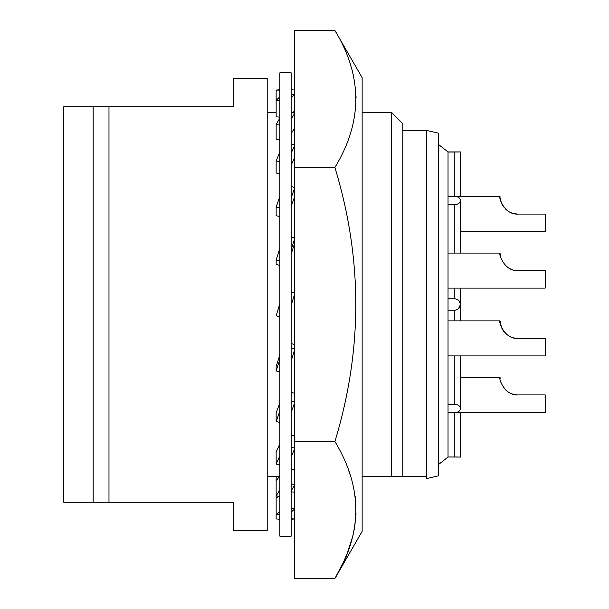 <?xml version="1.0" encoding="UTF-8"?>
<svg xmlns="http://www.w3.org/2000/svg" width="609" height="609" viewBox="0 0 609 609"><rect width="100%" height="100%" fill="white"/><g stroke="black" fill="none" stroke-linecap="round" stroke-linejoin="round"><path stroke-width="0.91" d="M391.526 112.376L402.823 123.673L402.823 476.284L391.526 476.284L391.526 112.376L362.142 112.376M108.981 502.28L233.3 502.28L233.3 530.53L267.206 530.53L267.206 78.47L233.3 78.47L233.3 106.72L108.981 106.72L108.981 502.28L63.778 502.28L63.778 106.72L93.162 106.72L93.162 502.28M93.162 106.72L108.981 106.72M362.142 476.284L391.526 476.284M267.206 476.284L279.287 476.284M426.749 476.284L426.749 130.455L438.609 133.196L438.609 475.804L426.749 478.545L426.749 476.284L402.823 476.284M438.609 144.554L448.034 151.93L448.034 310.148L454.809 310.148L454.809 320.89M448.034 298.852L454.809 298.852C458.242 299.186 460.13 301.067 460.465 304.5C460.13 307.933 458.242 309.814 454.809 310.148L455.365 310.126M448.034 204.647L454.809 204.647L454.809 253.078M460.465 288.11L460.465 304.5L458.402 308.862M458.318 308.93L456.91 309.745M456.438 309.912L455.502 310.11M459.27 301.029L460.465 304.5L460.465 320.89M500.141 378.95L500.027 377.397L460.465 377.397L460.465 355.922L460.465 408.555C460.13 411.037 458.242 412.392 454.809 412.613L454.809 456.971L460.465 457.07L460.465 412.43M448.034 310.148L448.034 404.353L454.809 404.353C458.242 404.62 460.13 406.02 460.465 408.555M448.034 404.353L448.034 412.613L454.809 412.613M460.13 457.062L459.232 457.032M458.402 457.009L456.484 456.978M448.034 412.613L448.034 456.971L454.809 456.971M448.034 456.971L460.465 457.07M448.034 196.387L454.809 196.387C458.242 196.608 460.13 197.963 460.465 200.445C460.13 202.98 458.242 204.38 454.809 204.647M448.034 152.029L454.809 152.029L454.809 196.387M500.065 197.286L500.027 196.57C498.276 195.679 503.62 215.152 518.099 214.086L545.222 214.086L545.222 231.603L460.465 231.603L460.465 253.078L460.465 200.445M448.034 151.93L460.465 151.93L460.465 196.57M460.465 151.93L454.809 152.029M458.988 151.976L460.054 151.945M458.813 300.511L457.603 299.582M456.978 299.278L455.502 298.89M500.263 323.31L500.027 320.89C498.276 319.991 503.62 339.464 518.099 338.406L545.222 338.406L545.222 355.922L448.034 355.922M501.511 327.528L500.027 320.89L500.065 321.605L500.027 320.89L448.034 320.89M514.422 338.025L515.93 338.277M515.252 338.178L514.75 338.094M512.306 337.447L511.545 337.173M506.886 334.508L506.49 334.181M500.887 325.853L500.689 325.214M516.797 338.36L515.907 338.269L516.797 338.36M511.042 336.975L510.228 336.602L511.042 336.975M506.33 334.052L505.599 333.389L506.33 334.052M510.258 336.617L511.073 336.983M500.065 378.113L500.027 377.397C498.276 376.507 503.62 395.979 518.099 394.914L545.222 394.914L545.222 412.43L456.506 412.43M514.422 394.533L515.93 394.784M515.176 394.678L514.75 394.602M512.306 393.962L511.545 393.68L512.306 393.962M506.886 391.016L506.49 390.689L506.886 391.016M500.887 382.361L500.689 381.721L500.887 382.361M516.797 394.868L515.907 394.777L516.797 394.868M511.042 393.483L510.228 393.109L511.042 393.483M506.33 390.559L505.599 389.897L506.33 390.559M510.258 393.125L511.073 393.49L510.258 393.125M500.263 255.498L500.027 253.078C498.276 252.187 503.62 271.66 518.099 270.594L545.222 270.594L545.222 288.11L448.034 288.11M500.027 253.078L500.065 253.793L500.027 253.078L448.034 253.078M514.422 270.221L515.93 270.465M515.252 270.373L514.75 270.282M512.306 269.642L511.545 269.368M506.886 266.696L506.49 266.377M500.887 258.041L500.689 257.401M516.797 270.548L515.907 270.465L516.797 270.548M511.042 269.163L510.228 268.79L511.042 269.163M506.33 266.24L505.599 265.577L506.33 266.24M510.258 268.805L511.073 269.17M501.755 328.061L502.06 328.67M502.28 329.081L502.532 329.515M502.752 329.888L503.095 330.405M503.445 330.908L503.734 331.311M504.039 331.692L504.404 332.126M508.431 335.597L509.878 336.427L508.431 335.597M512.717 337.584L514.148 337.965L512.717 337.584M517.361 338.391L518.099 338.406L517.361 338.391M515.747 338.254L516.211 338.307L515.747 338.254M508.431 392.112L509.878 392.934M512.717 394.092L514.148 394.472M515.747 394.761L516.211 394.815M518.099 270.594L517.384 270.579L518.099 270.594M515.747 270.442L516.211 270.495L515.747 270.442M500.141 198.123L501.511 203.208M501.755 203.741L502.06 204.35M502.28 204.769L502.532 205.203M502.752 205.568L503.095 206.093M503.445 206.596L503.734 206.991M504.039 207.372L504.404 207.806M514.422 213.713L517.384 214.071M514.75 213.774L515.176 213.85M512.306 213.135L511.545 212.861L512.306 213.135M506.886 210.189L506.49 209.861L506.886 210.189M500.887 201.533L500.689 200.894L500.887 201.533M510.258 212.297L511.073 212.663L510.258 212.297M515.747 213.934L516.211 213.987M500.027 196.57L456.506 196.57M518.099 214.086L515.93 213.957M516.797 214.041L515.907 213.957M511.042 212.655L510.228 212.282M506.33 209.732L505.599 209.07M334.889 30.45L362.142 77.64L362.142 531.36L334.889 578.55L294.33 578.55L294.33 30.45L334.889 30.45C362.743 76.125 362.743 121.8 334.889 167.475C362.743 258.825 362.743 350.175 334.889 441.525C362.743 487.2 362.743 532.875 334.889 578.55L343.659 561.726L347.297 553.223L352.832 536.057L354.628 527.424L355.999 514.407L355.222 496.624M348.104 468.938L350.655 476.284M294.33 441.525L334.889 441.525M294.33 167.475L334.889 167.475M350.853 65.833L352.284 70.811M353.266 74.732L353.357 75.135M355.527 88.183L356.082 97.798M351.621 129.527L350.853 132.092M279.866 72.814L279.866 536.186L291.163 536.186L291.163 72.814L279.866 72.814M279.866 422.471L276.143 421.519L279.866 411.136M279.866 455.738L276.143 464.127L279.866 464.888M279.866 496.373L276.143 495.863L276.143 518.929L279.866 519.233M279.866 490.039L276.143 495.863L276.143 476.284M279.866 511.697L276.143 514.552L279.866 514.788M279.866 89.767L276.143 90.071L279.866 90.132M279.866 100.66L276.143 100.302L276.143 90.071M279.866 96.869L276.143 100.302L276.143 116.837L279.866 117.134M279.866 118.116L276.143 124.457L279.866 125.081M279.866 161.728L276.143 160.875L279.866 152.067M279.866 208.103L276.143 207.083L279.866 196.403M279.866 248.107L276.143 259.929L279.866 261.048M279.866 303.655L276.143 315.82L279.866 316.954M279.866 359.257L276.143 370.934L279.866 372.015M291.163 519.233L294.33 519.02M291.163 508.34L294.33 508.644M294.33 509.253L291.163 512.131M294.33 485.525L291.163 490.884M291.163 483.919L294.33 484.452M294.33 449.465L291.163 456.933M291.163 447.272L294.33 447.996M291.163 400.897L294.33 401.765M294.33 403.531L291.163 412.597M294.33 350.837L291.163 360.893M279.866 354.872A197.78 14.966 106.5 0 1 276.143 366.496L276.143 370.934M291.163 292.046L294.33 293.013M294.33 294.992L291.163 305.345M291.163 236.985L294.33 237.906M294.33 239.794L291.163 249.743M294.33 197.552A197.78 28.912 104.8 0 0 291.163 206.344M294.33 189.011L291.163 197.864M276.143 207.083L276.143 215.647L279.866 216.629M294.33 146.091L291.163 153.262M291.163 144.112L294.33 144.759M294.33 113.967L291.163 118.961M291.163 112.627L294.33 113.061M294.33 94.829L291.163 97.303M291.163 94.212L294.33 94.41M294.33 89.98L291.422 89.767M294.33 111.333A197.78 55.853 94.5 0 0 292.29 112.779M279.866 139.849L276.143 139.278L276.143 124.457M294.33 128.765A197.78 50.075 98.7 0 0 291.163 133.645M279.866 173.786L276.143 172.979L276.143 160.875M294.33 158.173A197.78 40.887 102.2 0 0 291.163 165.245M291.163 186.529L294.33 187.344M279.866 265.463L276.143 264.367L276.143 259.929M294.33 244.217A197.78 14.966 106.5 0 0 291.163 254.128M294.33 344.473L291.163 343.537M291.163 347.952L294.33 348.904M279.866 402.656A197.78 28.912 104.8 0 1 276.143 412.955L276.143 421.519M279.866 443.755A197.78 40.887 102.2 0 1 276.143 452.023L276.143 464.127M279.866 475.355A197.78 50.075 98.7 0 1 276.143 481.034M278.732 496.221A197.78 55.853 94.5 0 1 276.143 498.017M291.163 518.868L294.33 518.921M294.33 492.118L291.163 491.866M294.33 469.638L291.163 469.151M294.33 435.899L291.163 435.214M294.33 393.208L291.163 392.371M454.809 288.11L454.809 298.852M454.809 355.922L454.809 404.353M426.49 476.284L426.749 478.545M426.749 130.455L402.823 130.455M267.206 112.376L276.143 112.376M292.83 112.376L294.33 112.376M438.609 464.446L448.034 457.07"/></g></svg>
